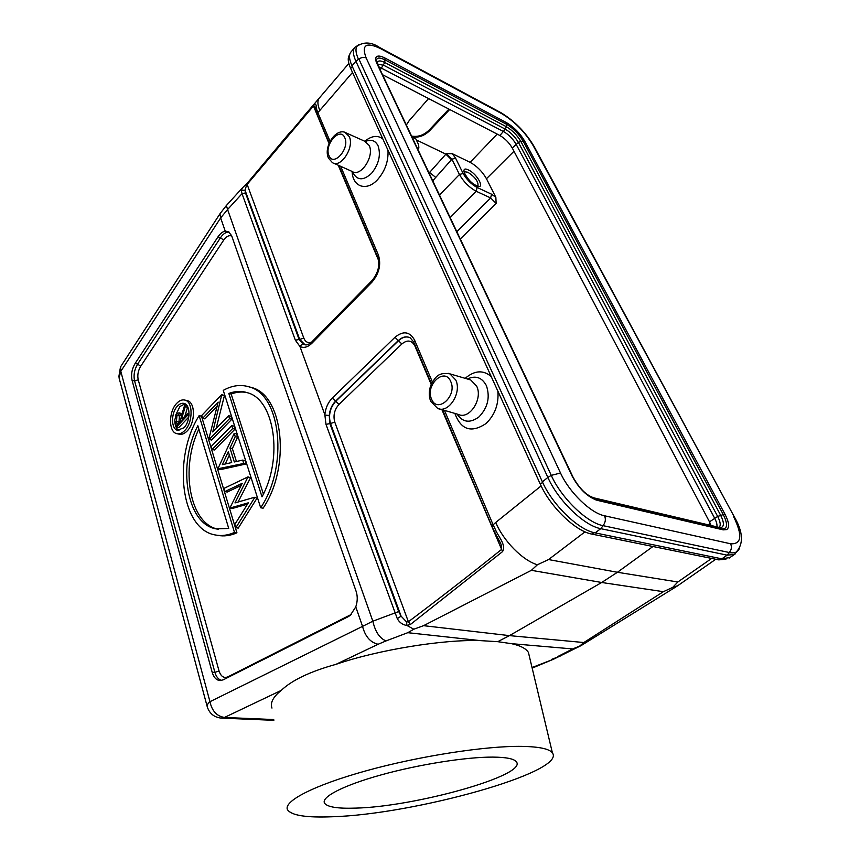 <?xml version="1.0" encoding="UTF-8"?>
<svg xmlns="http://www.w3.org/2000/svg" width="860" height="860" viewBox="0 0 860 860"><rect width="100%" height="100%" fill="white"/><g stroke="black" fill="none" stroke-linecap="round" stroke-linejoin="round"><path stroke-width="1.29" d="M448.931 109.102L429.323 129.892L429.699 130.655C424.281 135.934 418.358 137.998 411.929 136.826M429.323 129.892C423.915 135.17 417.992 137.234 411.564 136.073M492.887 757.101C466.292 756.95 418.906 764.411 381.12 774.903C343.248 785.406 320.866 797.102 324.553 803.165C327.337 807.056 337.614 808.712 355.363 808.12C414.402 806.895 527.47 775.397 516.441 761.885C514.226 758.81 506.379 757.208 492.887 757.101M521.784 746.372C539.263 746.695 549.476 748.877 552.421 752.919C566.783 772.033 413.66 814.517 332.046 816.763C306.493 817.785 291.68 815.495 287.616 809.894C282.671 801.584 313.384 785.363 366.564 770.689C419.605 756.015 485.932 745.813 521.784 746.372M529.459 656.75L528.427 652.439C526.019 648.526 520.375 645.602 511.496 643.667L497.736 641.678L509.453 635.626L601.688 582.489L617.426 572.276L677.852 581.994L672.681 587.401L663.372 591.691L601.688 582.489L531.383 570.32L537.414 564.751L548.562 559.559L617.426 572.276L652.944 546.509M387.967 150.177C388.602 160.971 385.205 170.721 377.787 179.407C366.758 191.823 352.535 187.028 352.116 171.452C360.577 177.611 374.745 156.273 369.176 145.458L364.78 141.255C371.584 135.772 377.583 134.977 382.808 138.879M497.865 391.117C498.908 404.114 494.941 414.939 485.943 423.582C471.312 433.279 460.96 429.882 454.875 413.413M465.195 378.346L465.701 377.884C474.849 370.337 483.352 369.886 491.21 376.529M417.39 148.371L418.863 148.017L418.616 144.727L415.885 138.965L412.069 137.127M175.343 415.81L179.88 406.554L185.007 403.813M183.932 427.785C190.554 421.378 190.694 404.92 184.19 403.469C181.976 402.856 179.761 403.706 177.536 406.006C170.968 412.499 170.871 428.871 177.461 430.269L183.932 427.785M176.751 403.318C168.549 411.445 168.431 431.903 176.676 433.633C179.342 434.321 182.03 433.289 184.739 430.537C193.027 422.55 193.21 401.953 185.094 400.137C182.32 399.363 179.536 400.416 176.751 403.318M177.439 433.795L179.03 434.139C181.697 434.827 184.384 433.795 187.093 431.053C195.381 423.077 195.553 402.512 187.437 400.685L186.62 400.491M356.158 591.443C357.717 596.367 357.588 601.516 355.771 606.891L350.278 615.33L348.128 616.738L223.256 679.819L220.16 680.572C216.419 680.292 213.753 677.529 212.173 672.273L132.085 380.421C130.86 374.637 131.881 368.951 135.181 363.361L218.031 236.79C220.235 233.511 222.632 231.619 225.234 231.136L228.524 231.705L231.641 235.704L356.158 591.443M449.683 109.489L429.699 130.655M429.075 173.053L446.372 153.618L452.306 153.703L455.596 158.186L463.131 173.483C466.604 179.589 471.258 184.255 477.096 187.458L491.533 194.188L495.844 197.327L486.459 178.719C482.395 171.602 476.956 166.13 470.119 162.325L452.306 153.703M406.35 125.044L409.242 120.561L428.581 98.567M497.736 641.678L480.417 640.625C443.287 639.27 377.948 649.891 335.97 664.339C310.234 671.477 291.959 680.174 281.156 690.44C273.093 696.966 270.029 702.835 271.975 708.081M480.417 640.625L407.78 632.691L413.821 629.208L423.571 625.671L509.453 635.626L583.854 642.528L579.694 646.064L572.717 648.934L511.496 643.667M247.476 183.158L313.169 105.307C315.308 102.77 316.469 104.124 316.663 109.36L317.813 112.585L319.823 110.435C317.372 104.522 317.275 100.308 319.512 97.803L300.344 120.228M340.667 166.313L378.4 255.033C381.313 264.493 379.185 273.512 372.014 282.08L311.9 343.258C307.74 347.257 303.752 348.332 299.936 346.473L324.844 414.692C325.607 407.898 328.09 402.351 332.283 398.051L394.976 337.292C403.211 330.552 409.747 331.487 414.574 340.098L432.387 381.99M444.459 410.381L493.124 524.815L495.747 522.439C503.369 540.929 522.751 560.559 537.414 564.751M229.856 508.077L242.208 483.32L224.836 491.587L223.879 488.437L248.002 476.881L234.974 502.917L254.485 497.306L257.032 498.144L238.252 528.104L235.823 527.717L234.823 524.428L248.336 502.82L229.856 508.077L232.275 508.496L247.486 504.175M241.123 485.438L227.244 492.027L224.836 491.587M248.002 476.881L250.54 477.752L238.07 502.025M234.189 433.365L235.231 436.644L229.975 448.06L234.328 461.971L242.671 460.1L243.745 463.465L217.902 468.775L234.189 433.365L236.575 433.892L237.618 437.16L232.361 448.565L236.425 461.498M242.671 460.1L245.078 460.594L246.153 463.959L220.418 469.625L218.021 469.151M235.049 429.097L214.419 449.973L212.033 449.479L211.141 446.544L231.727 425.603L234.113 426.151L235.049 429.097L232.662 428.56L212.033 449.479M202.573 418.347L201.702 415.498L221.837 394.439L212.753 431.978L228.588 415.724L230.964 416.272L231.899 419.185L211.409 440.116L208.851 438.987L218.15 402.104L202.573 418.347L204.927 418.885L217.107 406.2M221.837 394.439L224.406 395.675L216.129 428.506M260.677 507.765C288.605 466.421 280.887 394.966 249.604 387.032C241.047 384.226 232.264 385.334 223.267 390.365L260.677 507.765L263.117 508.185C291.024 466.915 283.273 395.579 251.98 387.634L248.594 386.699M236.93 532.813L201.498 416.186L199.133 415.638C172.505 457.746 180.589 529.072 215.043 534.92C221.299 536.221 227.792 535.393 234.5 532.437L236.93 532.813C230.351 535.705 223.987 536.565 217.827 535.361M386.043 640.915L378.131 644.258C370.402 642.506 365.199 636.54 362.544 626.37L372.842 621.199C375.261 631.778 379.658 638.346 386.043 640.915L407.78 632.691M225.234 231.136L220.644 217.913L227.588 209.528L372.842 621.199L398.707 611.557L401.104 616.168L406.587 621.941L408.392 621.758C437.89 599.667 468.861 575.641 501.294 549.658C501.907 547.014 501.391 544.348 499.757 541.682L494.521 531.867L495.607 530.018C498.262 536.511 506.475 544.982 502.562 551.604L410.392 624.5L406.877 625.446L413.821 629.208M423.571 625.671L531.383 570.32M494.425 531.673L492.167 526.879L493.124 524.815L495.607 530.018M299.936 346.473L295.335 340.162L242.025 193.694L241.305 190.393L242.531 187.76L247.153 183.341L245.025 190.157L241.305 190.393M406.909 625.489C402.641 624.822 399.438 622.533 397.288 618.63L325.983 424.356L324.844 414.692M532.168 668.112L553.765 659.115L532.028 667.543M579.694 646.064L581.478 645.355M551.464 659.437L561.569 655.524M219.816 214L120.658 366.693L120.798 371.359L220.644 217.913L219.945 213.796L226.374 205.508L227.588 209.528L242.025 193.694L245.476 192.93L299.033 339.259L303.021 344.054L299.925 345.86M583.854 642.528L663.372 591.691M672.681 587.401L677.701 585.725M316.039 111.327L315.254 107.607C315.018 106.102 314.351 105.672 313.233 106.285L247.132 184.395L303.827 338.152C305.44 342.011 308.031 343.333 311.589 342.129M325.209 415.079L329.262 415.531L329.821 423.367L398.707 611.557M228.588 415.724L229.523 418.637L231.899 419.185M222.052 395.095L224.406 395.675M229.523 418.637L209.034 439.6M231.727 425.603L232.662 428.56M228.298 451.693L222.331 464.658L231.684 462.562L228.298 451.693M243.745 463.465L246.153 463.959M229.975 448.06L232.361 448.565M235.231 436.644L237.618 437.16M229.351 455.09L225.245 464.002M254.485 497.306L257.032 498.144M254.614 497.714L235.823 527.717M248.131 477.279L250.54 477.752M262.01 496.854C283.392 457.735 274.447 399.76 247.68 392.794C241.595 390.795 235.317 391.01 228.814 393.439L262.01 496.854M234.5 532.437L199.133 415.638M197.832 425.7C177.278 465.066 186.362 523.643 215.881 528.857L228.728 528.438L197.832 425.7M218.558 529.287L218.3 529.233C189.598 524.116 179.901 468.388 198.853 429.075M263.397 494.07L231.179 394.031L228.814 393.439M231.179 394.031C236.511 392.031 241.746 391.526 246.863 392.536M178.977 430.441C176.278 428.85 174.892 425.571 174.806 420.615M179.493 415.681L178.934 422.561M177.02 415.272L176.397 421.357L177.257 424.335L180.987 420.4L178.547 414.692L177.02 415.272L179.364 415.81M187.76 415.111L176.526 426.979L174.72 420.046L176.612 413.853L179.073 412.821L181.277 416.262L184.739 404.931L185.255 406.683L181.793 418.024L182.137 419.185L187.34 413.681L187.76 415.111L189.017 415.401M187.34 413.681L189.082 414.079M181.793 418.024L182.986 418.283M185.255 406.683L187.598 407.231L184.814 416.347M187.211 405.931L187.598 407.231M184.739 404.931L186.856 405.425M179.073 412.821L182.051 413.714M176.526 426.979L178.88 427.485L188.813 417.014M246.121 185.728L245.229 185.287M316.663 109.36L316.19 111.832L317.222 114.67M406.587 621.941L406.877 625.446M397.288 618.63L401.104 616.168L330.519 423.496L325.983 424.356M431.193 384.388L414.864 345.892C411.682 340.184 407.35 339.539 401.867 343.968L338.98 404.415C334.389 409.639 333.003 415.552 334.787 422.142L408.392 621.758L410.392 624.5M495.844 197.327L496.145 203.454L460.293 239.005M456.832 231.695L490.651 197.95L476.204 191.264C469.205 187.426 463.615 181.836 459.444 174.494L451.941 159.186L432.741 180.793M207.142 706.372L119.056 377.863L120.798 371.359L209.958 701.695C207.593 703.727 206.722 705.512 207.325 707.06C209.636 713.682 214.269 717.358 221.213 718.1L224.46 717.455L273.738 719.551M725.947 559.161L718.799 559.882L591.959 534.114C575.673 531.372 550.314 506.959 540.327 484.202L350.665 68.413C347.827 62.006 347.483 57.48 349.644 54.846M725.012 514.28C729.065 522.203 729.667 527.298 726.808 529.577L723.185 529.867L597.13 500.305C587.326 496.854 578.963 488.727 572.04 475.902L376.959 63.64C375.454 60.383 375.272 58.114 376.411 56.857C377.938 55.491 380.808 55.9 385.033 58.082L506.54 122.657C513.957 127.119 519.988 133.246 524.654 141.04L725.012 514.28L723.303 514.592C728.119 524.578 727.549 529.341 721.583 528.879L722.024 529.599M354.578 47.73L351.073 51.847C348.719 54.481 349.031 59.136 351.998 65.822L542.391 481.847C552.625 505.089 578.554 530.061 595.152 532.888L721.852 558.839L730.011 557.495M711.102 525.524L709.489 521.848L717.67 516.441L723.303 514.592L523.149 141.115C518.87 133.956 513.323 128.333 506.518 124.248L384.979 59.813C377.4 56.319 374.938 58.028 377.583 64.93L572.394 476.644M709.489 521.848L512.259 147.995C509.098 142.663 504.981 138.492 499.896 135.504L382.517 74.712M468.431 169.979C477.762 174.118 485.975 190.501 476.236 185.706C466.743 181.546 458.595 164.948 468.431 169.979M477.934 185.943L477.999 185.878C478.44 181.557 475.075 177.02 467.894 172.247L464.475 171.742C462.228 168.882 467.754 181.847 475.902 185.33L477.934 185.943M448.092 373.294L449.909 373.853L455.768 380.023C462.11 392.794 448.479 413.853 437.611 408.392L430.731 401.394M450.748 381.55C444.803 366.639 424.937 385.043 431.537 399.051C437.138 414.154 457.563 395.858 450.748 381.55M345.021 132.397L349.246 136.536C354.675 147.286 340.667 168.689 332.358 162.583L328.477 158.143M344.796 137.75C340.248 126.183 323.854 144.867 328.982 155.585C333.282 167.345 350.063 148.662 344.796 137.75M467.378 378.991C475.612 375.186 481.955 377.4 486.394 385.635C490.286 397.212 487.824 407.618 479.009 416.874C470.054 423.464 462.734 422.518 457.047 414.036M439.557 408.952L458.38 414.434C469.42 419.938 483.159 398.954 476.676 386.172L470.721 379.969L468.678 379.367M365.425 141.492C371.101 139.03 375.315 140.459 378.077 145.791C381.034 154.95 378.873 164.109 371.584 173.29C363.608 180.675 357.481 180.621 353.191 173.129L352.686 171.753M231.781 236.091C229.577 235.102 227.266 235.941 224.847 238.585L223.665 240.155L220.493 237.725L221.966 235.769C224.363 233.071 226.771 231.856 229.179 232.135M416.337 139.922L445.888 154.133L451.446 159.702M470.119 162.325L497.188 134.095M557.882 656.492L572.717 648.934M281.156 690.44L224.46 717.455C216.806 716.229 211.969 710.983 209.958 701.695L362.544 626.37L355.771 606.891M541.123 485.9L495.747 522.439M352.503 72.433L319.823 110.435M329.24 142.996L317.383 115.046L317.813 112.585L330.036 141.309M223.665 240.155L140.664 366.349C138.051 370.757 137.245 375.239 138.234 379.798L219.042 670.961C220.88 676.444 223.804 678.411 227.825 676.874L351.213 614.481M378.131 644.258L335.97 664.339M585.015 531.835L548.562 559.559M711.65 558.43L677.852 581.994M303.021 344.054L305.128 344.86L299.71 339.421L295.335 340.162M311.976 341.753C312.814 341.57 307.224 345.322 306.708 344.849L305.279 344.881M303.827 338.152L299.71 339.421L245.025 190.157L245.476 192.93M378.615 260.44L338.227 165.227M329.025 143.512L313.169 105.307M334.787 422.142L330.519 423.496C328.284 415.229 330.025 407.823 335.755 401.276L398.556 340.678C402.211 337.303 405.866 336.238 409.543 337.496M401.867 343.968L398.298 340.582L335.507 401.201C331.885 404.91 329.799 409.683 329.262 415.531M413.724 342.054L410.252 337.84C406.35 335.948 402.373 336.862 398.298 340.582L394.976 337.292M338.98 404.415L332.283 398.051M502.562 551.604L441.9 409.639M221.654 680.411C218.494 679.583 216.247 676.895 214.903 672.348L212.173 672.273M219.042 670.961L214.903 672.348L134.59 380.915L132.085 380.421M138.234 379.798L134.59 380.915C133.364 375.196 134.386 369.585 137.643 364.07L135.181 363.361M140.664 366.349L137.643 364.07L220.493 237.725L218.031 236.79M176.397 421.357L178.74 421.884M227.857 677.497L227.825 676.874M378.4 255.033L377.798 257.409C380.131 265.149 378.217 272.867 372.047 280.553L372.014 282.08M372.004 280.607L312.029 341.7L311.9 343.258M431.451 383.818L413.864 342.387L414.574 340.098M435.644 177.321L428.344 171.505M708.167 524.837L710.242 523.364M513.979 151.263L486.459 178.719M439.481 195.037L459.444 174.494L463.131 173.483M477.096 187.458L476.204 191.264L450.156 217.58M455.596 158.186L451.941 159.186L446.372 153.618M496.145 203.454L490.651 197.95L491.533 194.188M720.659 558.591L718.799 559.882M560.516 473.011L551.26 475.365C561.44 498.176 586.928 522.773 603.15 525.675L603.397 525.148C605.505 522.17 605.891 519.053 604.558 515.785C590.788 513.183 569.245 492.35 560.516 473.011L366.156 57.975C361.275 44.892 366.048 41.753 380.453 48.547L501.745 113.649C514.57 121.41 525.009 132.01 533.071 145.448L734.505 517.226M733.483 516.409C742.728 535.275 741.761 544.401 730.581 543.778C731.914 546.702 731.602 549.465 729.624 552.088L729.398 552.539C733.817 553.432 736.945 552.486 738.751 549.701L739.353 548.562M533.071 145.448L534.232 146.716M512.259 147.995L518.429 142.47L520.784 141.33L524.654 141.04M501.745 113.649L500.369 112.37M499.896 135.504L505.304 129.172L506.379 126.721L506.54 122.657M380.453 48.547L379.11 47.225M380.26 69.939L384.775 62.522L385.033 58.082M352.31 66.499L350.665 68.413M366.156 57.975C363.844 56.975 361.437 57.34 358.91 59.071L551.26 475.365L547.863 477.429C558.194 500.692 584.187 525.761 600.753 528.663L727.151 555.162L734.375 554.485L735.397 553.765M542.617 482.352L540.327 484.202M593.948 532.609L591.959 534.114M604.558 515.785L730.581 543.778M719.035 527.406C720.97 525.675 720.508 522.02 717.67 516.441L518.429 142.47C515.054 136.815 510.679 132.375 505.304 129.172L383.646 65.242L377.647 64.21M716.885 526.89C717.304 524.772 716.552 521.869 714.628 518.171L516.054 144.147C512.883 138.815 508.754 134.633 503.68 131.623L378.765 66.768M720.293 527.674L720.755 527.664C724.324 526.718 724.26 522.547 720.594 515.151L520.784 141.33C517.086 135.127 512.28 130.258 506.379 126.721L384.775 62.522C380.733 60.469 378.303 60.415 377.486 62.35L378.153 65.489L377.572 64.93M719.594 527.535L721.583 528.879L595.486 499.219L595.894 499.95M595.152 532.888L600.753 528.663L603.15 525.675L729.398 552.539L727.151 555.162L721.852 558.839M593.443 497.757L586.961 494.747M573.212 477.536L572.513 476.87M351.998 65.822L355.911 61.264C352.912 54.578 352.589 49.934 354.922 47.322L359.448 44.376C355.191 46.15 354.868 51.116 358.48 59.286L355.911 61.264L547.863 477.429L542.391 481.847M378.357 65.908L573.072 477.236C579.382 488.491 586.337 495.371 593.959 497.875L720.347 527.685M324.22 801.154L324.553 803.165M552.421 752.919L528.427 652.439M469.065 379.486L449.909 373.853C437.751 371.961 435.665 377.647 431.978 382.732C428.925 388.989 428.463 395.084 430.581 401.039M365.693 141.663L346.322 132.988C336.561 126.807 323.306 146.307 328.305 157.735M333.702 163.196L352.095 171.441M418.863 148.017L417.788 149.21M580.822 645.731L553.765 659.115M242.326 187.985L226.374 205.508M676.573 586.466L581.091 645.602M348.837 63.447L319.512 97.803M715.757 559.269L676.863 586.305M249.604 387.032L251.98 387.634M218.3 529.233L215.881 528.857M185.094 400.137L187.437 400.685M177.461 430.269L178.074 430.398M247.153 183.341L289.659 132.719M377.647 257.054L338.775 165.464M442.481 409.801L492.049 526.6M273.856 720.314L221.557 718.111M120.486 366.962L118.809 376.949M356.964 46.268C363.844 41.592 371.391 41.989 379.604 47.493L500.864 112.638C514.441 120.873 525.471 132.064 533.952 146.2L734.3 516.86C743.094 531.953 743.771 543.66 736.311 551.991M738.976 549.153L734.375 554.485L729.108 558.118"/></g></svg>

